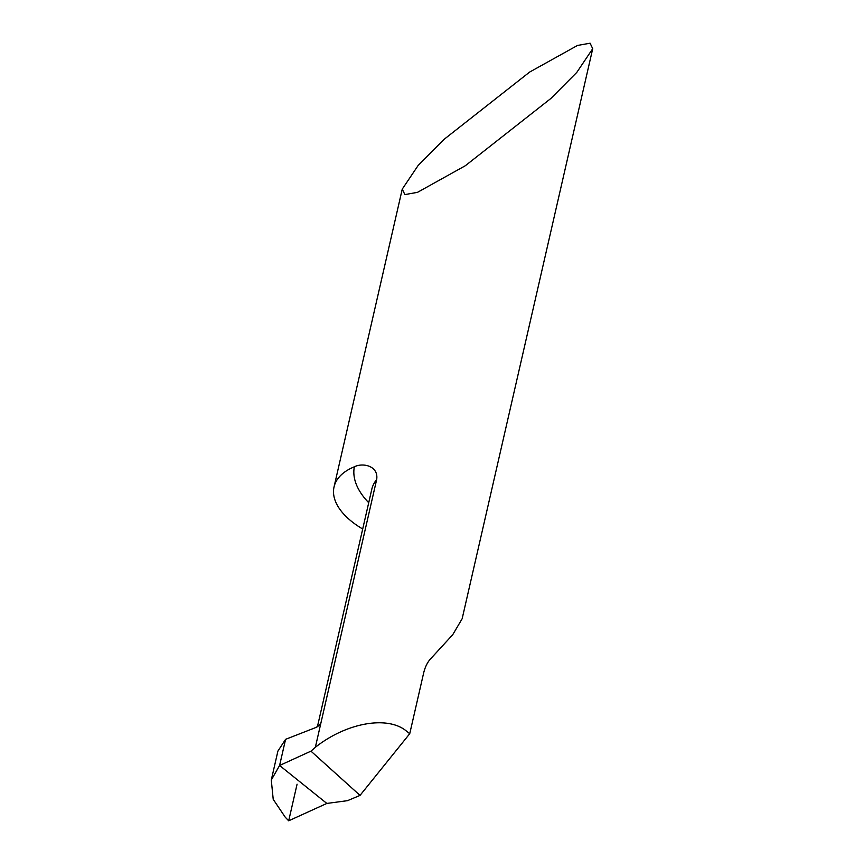 <?xml version="1.0" encoding="UTF-8"?>
<svg xmlns="http://www.w3.org/2000/svg" width="864" height="864" viewBox="0 0 864 864"><rect width="100%" height="100%" fill="white"/><g stroke="black" fill="none" stroke-linecap="round" stroke-linejoin="round"><path stroke-width="1.3" d="M550.897 98.453L465.35 165.715L417.496 192.337L404.87 194.594L402.257 189.108L418.154 165.445L444.074 139.352L529.621 72.079L577.476 45.457L590.101 43.2L592.715 48.697L576.817 72.36L550.897 98.453M592.715 48.697L462.154 618.743L452.736 634.705L431.46 657.904C427.777 661.554 425.164 666.63 423.608 673.142L409.741 733.698L406.08 730.782C387.061 715.414 346.226 722.844 315.349 747.295L376.65 479.628C378.864 466.204 363.312 462.305 354.348 466.798A77.155 40.424 -167.1 0 0 334.044 486.929A77.155 40.424 -167.1 0 0 355.838 524.599A77.155 40.424 -167.1 0 0 362.696 529.006M409.741 733.698L360.029 795.398L347.512 800.669L326.83 803.434L279.59 765.482L326.83 803.434L288.695 820.8L297.076 784.199M318.622 725.998L320.922 722.963L319.777 724.982L316.127 727.402L285.584 739.325L279.59 765.482L285.584 739.325L277.906 751.097L271.285 780.041L273.218 799.34L285.25 817.214L288.695 820.8L326.83 803.434M315.349 747.295L310.954 751.151L279.59 765.482L271.285 780.041M360.029 795.398L310.954 751.151M317.401 726.786L371.822 489.164A77.155 40.424 12.9 0 1 376.65 479.628M368.723 502.708A99.198 51.98 12.9 0 1 354.348 466.798M402.257 189.108L334.044 486.929"/></g></svg>
